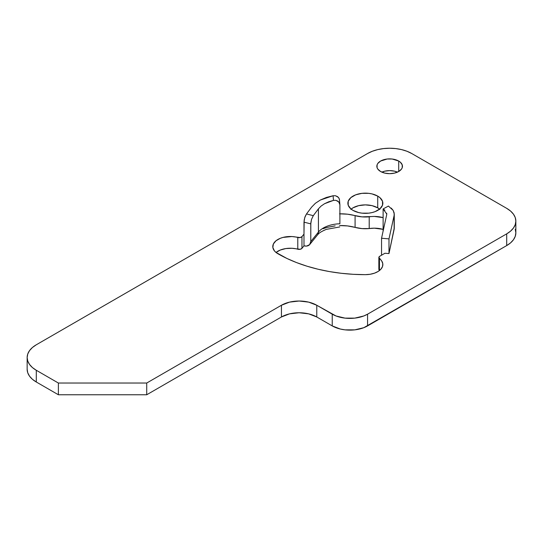 <?xml version="1.0" encoding="UTF-8"?>
<svg xmlns="http://www.w3.org/2000/svg" width="543" height="543" viewBox="0 0 543 543"><rect width="100%" height="100%" fill="white"/><g stroke="black" fill="none" stroke-linecap="round" stroke-linejoin="round"><path stroke-width="0.81" d="M380.595 171.5A12.808 7.392 180 0 1 376.849 166.273A12.808 7.392 180 0 1 384.756 159.438A12.808 7.392 180 0 1 398.711 161.047L398.711 171.5L401.481 169.104L402.214 167.712L402.214 164.828L400.3 162.167L398.711 161.047L392.155 159.018L387.152 159.018L380.595 161.047L377.819 163.443L377.093 164.828L377.093 167.712L377.819 169.104L380.595 171.5L384.756 173.102L389.65 173.665L394.551 173.102L398.711 171.5L398.711 161.047A12.808 7.392 180 0 1 402.458 166.273A12.808 7.392 180 0 1 394.551 173.102A12.808 7.392 180 0 1 380.595 171.5M397.449 172.138A12.808 7.392 0 0 0 381.858 172.138L384.756 171.174L389.65 170.611L394.551 171.174L397.449 172.138M379.903 209.367L377.724 207.84L377.724 196.104A17.491 10.1 180 0 1 382.849 203.245A17.491 10.1 180 0 1 372.05 212.578A17.491 10.1 180 0 1 352.991 210.385L358.665 212.578L361.95 213.155L368.772 213.155L372.05 212.578L375.077 211.641L379.903 208.858L382.516 205.22L382.516 201.277L379.903 197.638L377.724 196.104L372.05 193.919L368.772 193.342L361.95 193.342L355.645 194.849L350.819 197.638L348.206 201.277L348.206 205.22L350.819 208.858L352.991 210.385A17.491 10.1 180 0 1 347.873 203.245A17.491 10.1 180 0 1 358.665 193.919A17.491 10.1 180 0 1 377.724 196.104L377.724 207.84A17.491 10.1 0 0 0 351.124 209.116M339.742 226.947L326.302 229.37C318.436 232.716 318.408 234.142 317.458 234.97A7.493 5.545 -141.1 0 0 318.422 232.085A24.985 14.423 0 0 1 339.891 223.777L339.891 204.792L339.389 202.804L337.963 201.202L335.866 200.326L333.463 200.387L333.103 195.738L326.37 197.462L320.363 200.021L333.103 195.738L333.463 200.387L328.746 201.772L324.558 203.706L321.062 206.096L318.422 208.845L321.062 206.096L324.558 203.706L333.463 200.387L335.866 200.326L338.784 201.935L339.891 204.792L339.891 223.777A24.985 14.423 0 0 0 318.422 232.085L318.422 208.845L313.291 215.666L311.506 219.447L310.779 223.872L303.985 222.148L304.711 217.723L306.496 213.942L313.291 215.666L318.422 208.845L318.422 232.085L310.779 241.554L310.827 222.847L311.506 219.447L313.291 215.666L306.496 213.942L311.628 207.121L315.368 203.292L311.628 207.121L306.496 213.942L305.091 216.623L304.175 220.017L303.985 234.114L303.985 222.148L310.779 223.872L310.779 241.554L309.632 244.649L306.585 246.081L303.985 245.843L303.985 234.114L301.962 236.619L301.962 248.348L303.985 245.843L303.985 234.114L301.962 236.619L300.191 237.549L291.917 236.544L282.964 237.427L280.31 238.302L275.987 240.773L273.394 243.956L272.844 247.459L274.412 250.859L275.939 252.386L286.901 258.448L296.648 262.622L307.06 266.219L318.028 269.219L329.458 271.581L341.228 273.285L353.235 274.31L365.358 274.656L370.116 274.276L374.514 273.163L378.227 271.398L380.962 269.118L382.523 266.498L382.788 263.728L381.743 261.02L378.865 257.375L379.767 256.235L384.912 253.269L388.985 253.554L394.272 227.911M339.538 200.265L339.036 198.276L337.617 196.668L335.52 195.751L333.103 195.738L335.52 195.751L338.432 197.401L339.416 199.247L339.891 204.792M339.891 213.833A32.485 18.754 180 0 1 355.081 215.659L355.081 227.388A32.485 18.754 0 0 0 339.87 225.562M339.538 225.569L347.506 225.922L355.081 227.388L355.081 215.659A23.824 13.751 180 0 0 369.206 216.82L369.206 228.555L361.991 228.596L355.081 227.388A23.824 13.751 0 0 0 369.206 228.555L374.358 228.175L383.114 229.363A19.989 11.539 0 0 0 369.206 228.555L369.206 216.82A19.989 11.539 180 0 1 383.114 217.634L374.358 216.447L361.991 216.861L347.506 214.193L339.538 213.84M58.379 383.032L36.3 370.278L32.41 367.55L29.526 364.428L27.747 361.047L27.15 357.532L27.747 354.009L29.526 350.629L32.41 347.513L36.3 344.778L367.57 153.52L372.301 151.28L377.704 149.61L383.562 148.585L389.65 148.239L395.745 148.585L401.603 149.61L407.006 151.28L411.737 153.52L506.7 208.349L510.59 211.078L513.474 214.2L515.253 217.58L515.85 221.096L515.253 224.619L513.474 227.999L510.59 231.114L506.7 233.85L367.57 314.18L363.783 315.972L354.776 318.123L345.029 318.123L336.022 315.972L316.773 305.254L308.668 302.125L299.105 301.026L289.541 302.125L281.437 305.254L146.719 383.032L58.379 383.032L146.719 383.032L146.719 394.761L58.379 394.761L36.3 382.007L32.41 379.279L29.526 376.163L27.747 372.776L27.15 369.26A31.229 18.034 0 0 0 36.3 382.007L36.3 370.278A31.229 18.034 180 0 1 27.15 357.532A31.229 18.034 180 0 1 36.3 344.778L367.57 153.52A31.229 18.034 180 0 1 411.737 153.52L506.7 208.349A31.229 18.034 180 0 1 515.85 221.096A31.229 18.034 180 0 1 506.7 233.85L506.7 245.579L363.783 327.7L354.776 329.859L345.029 329.859L340.339 329.038L332.235 325.909L316.773 316.983L308.668 313.854L299.105 312.754L289.541 313.854L281.437 316.983L146.719 394.761L58.379 394.761L58.379 383.032L58.379 394.761L36.3 382.007L36.3 370.278L58.379 383.032M515.253 229.309L515.85 232.832L515.253 236.348L513.474 239.728L510.59 242.85L506.7 245.579L367.57 325.909L367.57 314.18A24.985 14.423 180 0 1 332.235 314.18L332.235 325.909L316.773 316.983A24.985 14.423 0 0 0 281.437 316.983L146.719 394.761L146.719 383.032L281.437 305.254L281.437 316.983L281.437 305.254A24.985 14.423 180 0 1 316.773 305.254L316.773 316.983L316.773 305.254L332.235 314.18L332.235 325.909A24.985 14.423 0 0 0 367.57 325.909L367.57 314.18L506.7 233.85L506.7 245.579A31.229 18.034 0 0 0 515.85 232.832L515.85 221.096M379.598 209.116A17.491 10.1 0 0 0 377.724 207.84L372.05 205.648L365.358 204.881L358.665 205.648L352.991 207.84L350.819 209.367M335.16 225.868L326.798 227.456L322.976 228.732M317.417 235.017A7.493 5.545 38.9 0 0 318.422 232.085L310.779 241.554A7.493 5.545 38.9 0 1 309.815 244.431A7.493 5.545 38.9 0 1 303.985 245.843L301.962 248.348L300.191 249.285L291.917 248.28L285.849 248.558L280.31 250.031L275.987 252.509M379.598 270.421A17.491 10.1 0 0 0 379.455 270.312L378.973 269.742L379.136 268.493M378.851 257.511L378.851 269.247A3.122 1.805 0 0 0 379.455 270.312L379.455 258.583A3.122 1.805 180 0 1 378.851 257.511A3.122 1.805 180 0 1 379.767 256.235L384.912 253.269L388.985 253.554L388.985 238.872L388.985 253.554L394.123 229.39A19.989 11.539 0 0 0 394.272 227.985L394.272 214.085L394.123 229.39L394.123 215.449L388.985 238.872L394.123 215.449L394.164 212.91L393.18 210.412L394.272 214.085M379.455 270.312L379.455 258.583A17.491 10.1 180 0 1 382.849 264.556A17.491 10.1 180 0 1 365.358 274.656A123.682 71.404 180 0 1 277.907 253.737A17.491 10.1 180 0 1 272.783 246.597A17.491 10.1 180 0 1 297.788 237.481L297.788 249.21A3.122 1.805 0 0 0 301.962 248.348L301.962 236.619A3.122 1.805 180 0 1 297.788 237.481L297.788 249.21A17.491 10.1 0 0 0 276.034 252.468M388.415 206.055L383.114 208.946L388.415 206.055L393.18 210.412L391.231 208.084M381.546 238.241L388.985 238.872L381.546 238.241L381.546 255.217L381.546 238.241L386.684 214.818L381.546 238.241M384.878 210.216L383.114 208.946L383.114 231.067L383.114 208.946L386.772 214.037L386.684 214.818L386.704 213.229M320.363 200.021L315.368 203.292M27.15 357.532L27.15 369.26M317.458 234.97L309.815 244.431"/></g></svg>
